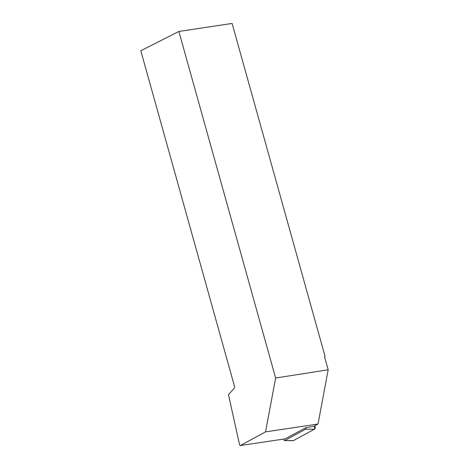 <?xml version="1.0" encoding="UTF-8"?>
<svg xmlns="http://www.w3.org/2000/svg" width="469" height="469" viewBox="0 0 469 469"><rect width="100%" height="100%" fill="white"/><g stroke="black" fill="none" stroke-linecap="round" stroke-linejoin="round"><path stroke-width="0.7" d="M283.933 439.043L283.909 439.605A0.838 0.51 -98.5 0 0 284.507 440.608A0.838 0.51 -98.5 0 0 284.66 440.573L305.612 429.217A0.838 0.51 -98.5 0 0 305.671 427.816L285.14 438.861L240.275 445.55L265.548 431.861L318.023 424.035L313.96 426.233L305.63 427.763M292.679 440.567L293.494 440.567L314.447 429.211L314.758 425.805A2.163 1.325 81.5 0 1 314.447 429.211L293.494 440.567A2.163 1.325 81.5 0 1 293.09 440.667L284.507 440.608M275.637 378.014L178.877 31.446L232.108 23.45L325.046 356.334L324.566 356.815L328.189 369.783L275.637 378.014L265.548 431.861M178.877 31.446L140.811 50.775L234.588 386.644L234.183 388.332L228.462 394.617L239.636 445.052L240.275 445.55M328.189 369.783L318.023 424.035M324.718 356.504L325.046 356.334M284.66 440.573L293.494 440.567M314.447 429.211L305.612 429.217M305.671 427.816L306.609 427.581"/></g></svg>
